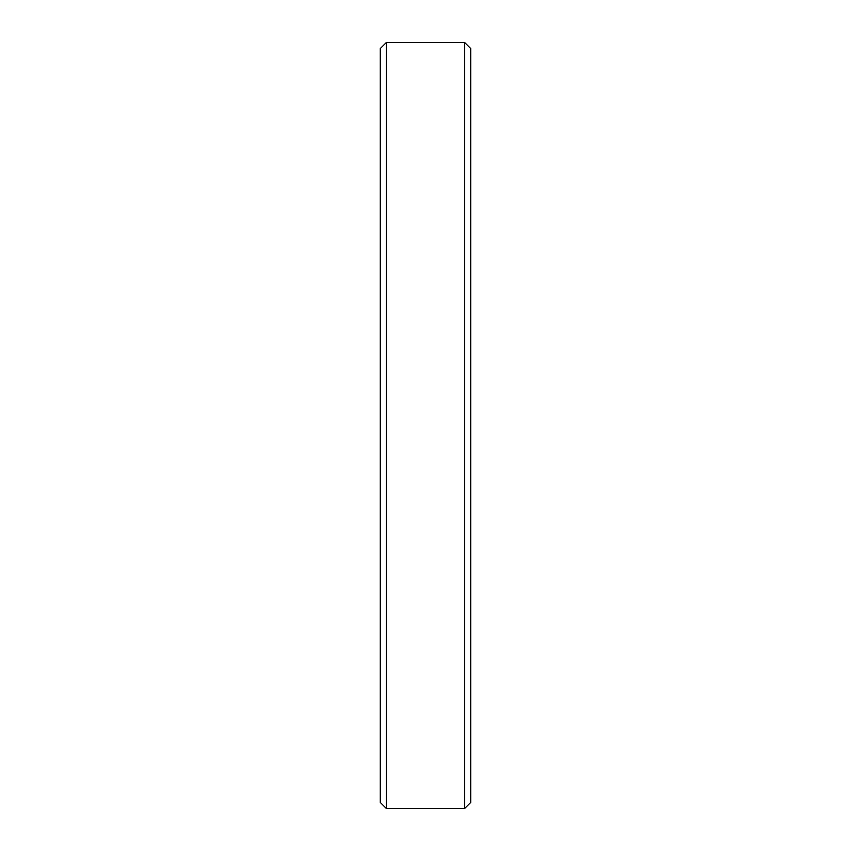 <?xml version="1.0" encoding="UTF-8"?>
<svg xmlns="http://www.w3.org/2000/svg" width="851" height="851" viewBox="0 0 851 851"><rect width="100%" height="100%" fill="white"/><g stroke="black" fill="none" stroke-linecap="round" stroke-linejoin="round"><path stroke-width="1.28" d="M386.301 425.5L386.301 808.45L464.699 808.45L464.699 42.55L386.301 42.55L386.301 425.5M464.699 42.55L470.731 48.581L470.731 802.419L464.699 808.45M386.301 808.45L380.269 802.419L380.269 48.581L386.301 42.55"/></g></svg>
